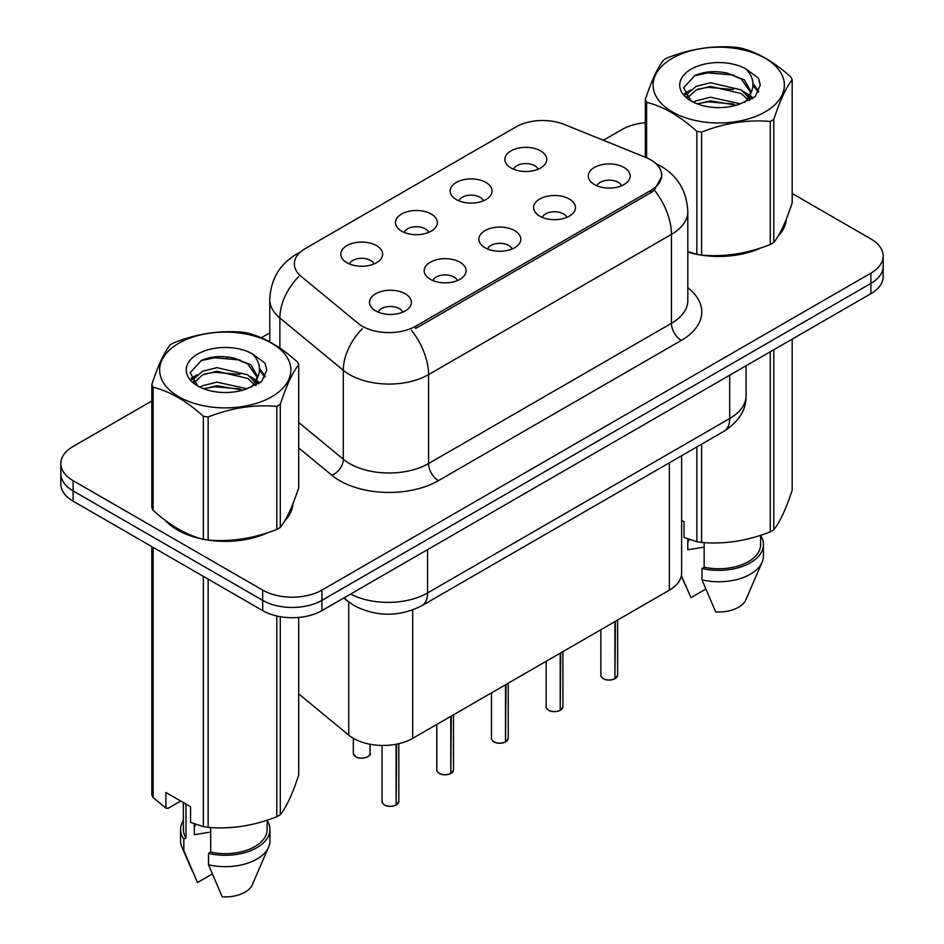 <?xml version="1.0" encoding="UTF-8"?>
<svg xmlns="http://www.w3.org/2000/svg" width="944" height="944" viewBox="0 0 944 944"><rect width="100%" height="100%" fill="white"/><g stroke="black" fill="none" stroke-linecap="round" stroke-linejoin="round"><path stroke-width="1.42" d="M456.306 199.562A20.945 12.095 180 0 1 452.141 196.14A20.945 12.095 180 0 1 459.079 181.106A20.945 12.095 180 0 1 485.924 182.452A20.945 12.095 180 0 1 490.078 196.14A20.945 12.095 180 0 1 456.306 199.562M483.375 200.812A12.567 7.257 0 0 0 480 197.272A12.567 7.257 0 0 0 467.622 195.432A12.567 7.257 0 0 0 458.855 200.812M401.601 231.138A20.945 12.095 180 0 1 397.448 227.716A20.945 12.095 180 0 1 404.386 212.683A20.945 12.095 180 0 1 431.219 214.04A20.945 12.095 180 0 1 435.373 227.716A20.945 12.095 180 0 1 401.601 231.138M428.67 232.389A12.567 7.257 0 0 0 425.296 228.861A12.567 7.257 0 0 0 412.917 227.02A12.567 7.257 0 0 0 404.15 232.389M346.896 262.715A20.945 12.095 180 0 1 342.743 259.293A20.945 12.095 180 0 1 349.681 244.272A20.945 12.095 180 0 1 376.526 245.617A20.945 12.095 180 0 1 380.68 259.293A20.945 12.095 180 0 1 346.896 262.715M373.966 263.978A12.567 7.257 0 0 0 370.603 260.438A12.567 7.257 0 0 0 358.213 258.597A12.567 7.257 0 0 0 349.457 263.978M510.999 167.973A20.945 12.095 180 0 1 506.845 164.551A20.945 12.095 180 0 1 513.784 149.53A20.945 12.095 180 0 1 540.617 150.875A20.945 12.095 180 0 1 544.782 164.551A20.945 12.095 180 0 1 510.999 167.973M538.068 169.224A12.567 7.257 0 0 0 534.693 165.696A12.567 7.257 0 0 0 522.315 163.855A12.567 7.257 0 0 0 513.548 169.224M539.732 216.141A20.945 12.095 180 0 1 535.578 212.719A20.945 12.095 180 0 1 542.517 197.697A20.945 12.095 180 0 1 569.35 199.042A20.945 12.095 180 0 1 573.515 212.719A20.945 12.095 180 0 1 539.732 216.141M566.801 217.403A12.567 7.257 0 0 0 563.426 213.863A12.567 7.257 0 0 0 551.048 212.022A12.567 7.257 0 0 0 542.281 217.403M485.039 247.729A20.945 12.095 180 0 1 480.874 244.307A20.945 12.095 180 0 1 487.812 229.274A20.945 12.095 180 0 1 514.657 230.619A20.945 12.095 180 0 1 518.811 244.307A20.945 12.095 180 0 1 485.039 247.729M512.108 248.98A12.567 7.257 0 0 0 508.733 245.44A12.567 7.257 0 0 0 496.343 243.611A12.567 7.257 0 0 0 487.588 248.98M430.334 279.306A20.945 12.095 180 0 1 426.181 275.884A20.945 12.095 180 0 1 433.119 260.851A20.945 12.095 180 0 1 459.952 262.208A20.945 12.095 180 0 1 464.106 275.884A20.945 12.095 180 0 1 430.334 279.306M457.403 280.557A12.567 7.257 0 0 0 454.029 277.029A12.567 7.257 0 0 0 441.65 275.188A12.567 7.257 0 0 0 432.883 280.557M375.629 310.883A20.945 12.095 180 0 1 371.476 307.473A20.945 12.095 180 0 1 378.414 292.439A20.945 12.095 180 0 1 405.259 293.785A20.945 12.095 180 0 1 409.413 307.473A20.945 12.095 180 0 1 375.629 310.883M402.699 312.145A12.567 7.257 0 0 0 399.336 308.605A12.567 7.257 0 0 0 386.946 306.765A12.567 7.257 0 0 0 378.19 312.145M594.437 184.564A20.945 12.095 180 0 1 590.271 181.142A20.945 12.095 180 0 1 597.21 166.109A20.945 12.095 180 0 1 624.055 167.466A20.945 12.095 180 0 1 628.208 181.142A20.945 12.095 180 0 1 594.437 184.564M621.506 185.815A12.567 7.257 0 0 0 618.131 182.286A12.567 7.257 0 0 0 605.753 180.446A12.567 7.257 0 0 0 596.986 185.815M645.578 157.329A37.701 21.771 180 0 1 650.617 159.772A37.701 21.771 180 0 1 661.661 175.159A37.701 21.771 180 0 1 650.617 190.546L415.62 326.223A37.701 21.771 180 0 1 358.083 323.32L301.148 276.38A37.701 21.771 180 0 1 294.327 263.895A37.701 21.771 180 0 1 305.372 248.496L515.99 126.897A37.701 21.771 180 0 1 564.276 124.455L645.578 157.329M681.627 455.716L681.627 573.067A41.89 24.19 180 0 1 669.355 590.165L412.681 738.361A41.89 24.19 180 0 1 348.737 735.14L298.693 693.864M165.094 520.203A67.72 39.105 0 0 0 177.366 529.903A67.72 39.105 0 0 0 202.606 539.107M661.756 176.304L654.369 190.098L650.711 192.753L415.726 328.429M151.819 400.999L73.101 446.453A41.89 24.19 0 0 0 60.829 463.551L60.829 484.071A41.89 24.19 0 0 0 73.101 501.17L262.68 610.626L262.68 600.36A41.89 24.19 0 0 0 321.916 600.36L870.899 283.412A41.89 24.19 0 0 0 883.171 266.314A41.89 24.19 0 0 1 870.899 283.412L321.916 600.36A41.89 24.19 0 0 1 262.68 600.36L73.101 490.915L262.68 600.36L262.68 590.094A41.89 24.19 0 0 0 321.916 590.094L870.899 273.146A41.89 24.19 0 0 0 883.171 256.048A41.89 24.19 0 0 0 870.899 238.95L792.181 193.496M60.829 473.805A41.89 24.19 0 0 0 73.101 490.915A41.89 24.19 0 0 1 60.829 473.805M687.81 252.131A67.72 39.105 0 0 0 696.082 254.196M699.303 254.797A67.72 39.105 0 0 0 761.407 247.706M778.045 236.224A67.72 39.105 0 0 0 786.411 218.843M205.816 539.708A67.72 39.105 0 0 0 267.919 532.617M284.569 521.135A67.72 39.105 0 0 0 292.935 503.754M645.307 122.696A41.89 24.19 0 0 0 622.084 129.493L603.405 140.278M269.772 332.902L261.323 337.775M228.047 356.997L226.902 357.658M191.172 378.284L197.084 374.886M60.829 463.551A41.89 24.19 0 0 0 73.101 480.649L262.68 590.094M292.522 506.81A67.72 39.105 0 0 0 292.286 505.772M785.998 221.899A67.72 39.105 0 0 0 785.762 220.861M262.68 610.626A41.89 24.19 0 0 0 321.916 610.626L870.899 293.678A41.89 24.19 0 0 0 883.171 276.568L883.171 256.048M614.851 678.854C609.871 680.459 606.048 680.4 603.381 678.701C601.186 676.801 600.349 675.621 600.868 675.161A8.378 4.838 0 0 0 603.322 678.583A8.378 4.838 0 0 0 614.91 678.724L614.721 678.83A8.095 4.673 180 0 1 603.523 678.689M614.91 678.382L615.417 621.305M614.91 678.724L614.91 621.612M560.146 710.431C555.166 712.036 551.343 711.988 548.676 710.289C546.482 708.378 545.644 707.198 546.163 706.737A8.378 4.838 0 0 0 548.617 710.159A8.378 4.838 0 0 0 560.205 710.301L560.016 710.407A8.095 4.673 180 0 1 548.818 710.277M560.205 709.959L560.724 652.894M560.205 710.301L560.205 653.189M505.441 742.008C500.473 743.612 496.65 743.565 493.972 741.866C491.777 739.966 490.951 738.774 491.47 738.314A8.378 4.838 0 0 0 493.924 741.736A8.378 4.838 0 0 0 505.5 741.89L505.311 741.996A8.095 4.673 180 0 1 494.113 741.854M505.5 741.536L506.019 684.471M505.5 741.89L505.5 684.766M450.748 773.596C445.769 775.201 441.945 775.142 439.279 773.443C437.084 771.543 436.246 770.363 436.765 769.903A8.378 4.838 0 0 0 439.22 773.325A8.378 4.838 0 0 0 450.807 773.466L450.618 773.573A8.095 4.673 180 0 1 439.42 773.431M450.807 773.124L451.326 716.048M450.807 773.466L450.807 716.354M396.043 805.173C391.076 806.778 387.252 806.731 384.574 805.031C382.379 803.12 381.541 801.94 382.06 801.48A8.378 4.838 0 0 0 384.515 804.902A8.378 4.838 0 0 0 396.102 805.043L395.914 805.161A8.095 4.673 180 0 1 384.715 805.02M396.102 804.701L396.622 744.143M396.102 805.043L396.102 744.25M672.34 58.292A65.632 37.89 -0 0 0 672.34 111.888A65.632 37.89 -0 0 0 765.147 111.888A65.632 37.89 -0 0 0 765.147 58.292A65.632 37.89 -0 0 0 672.34 58.292M687.81 251.588L696.849 254.396A75.402 43.53 -0 0 0 701.628 255.128C724.414 257.122 747.306 253.582 770.28 244.508A75.402 43.53 -0 0 0 772.062 243.517A75.402 43.53 -0 0 0 773.785 242.49C779.886 234.855 786.022 221.639 792.181 202.854L792.181 79.815A75.402 43.53 -0 0 0 790.895 77.054C774.104 61.844 757.348 52.168 740.639 48.038A75.402 43.53 -0 0 0 735.86 47.306C712.885 45.336 689.993 48.876 667.196 57.926A75.402 43.53 -0 0 0 665.426 58.917A75.402 43.53 -0 0 0 663.703 59.944C657.543 67.685 651.419 80.901 645.307 99.58A75.402 43.53 -0 0 0 646.593 102.341L646.593 157.754M696.849 254.396L696.849 131.358C680.058 116.136 663.302 106.46 646.593 102.341M696.849 131.358A75.402 43.53 -0 0 0 701.628 132.089L701.628 255.128M770.28 244.508L770.28 121.469C747.495 119.475 724.603 123.015 701.628 132.089M770.28 121.469A75.402 43.53 -0 0 0 772.062 120.478A75.402 43.53 -0 0 0 773.785 119.451L773.785 242.49M740.462 103.852L710.478 97.22L696.176 100.784L693.474 102.247M736.273 105.209L710.478 100.843L697.297 103.911M749.843 100.099L749.548 99.344M748.663 97.515L741.311 89.928L710.478 82.742L696.176 86.305L687.905 93.362L686.831 97.197M747.483 99.321L741.311 93.55L710.478 86.364L696.176 89.928L687.48 97.905M744.674 102.448L749.571 95.663L750.657 90.884L744.238 79.792L726.727 73.042C714.785 70.599 704.165 71.449 694.855 75.567L683.609 87.816L691.161 100.949M748.981 100.56L750.669 93.751M750.563 92.311L741.311 79.072L727.564 73.195M691.161 69.16A39.011 22.526 -0 0 0 691.15 101.02A39.011 22.526 -0 0 0 739.931 104.005L755.141 96.63L760.262 85.09L758.516 78.21L745.725 68.818A39.011 22.526 -0 0 0 691.161 69.16M745.725 68.818C753.855 77.089 755.141 86.022 749.583 95.639M645.307 157.223L645.307 99.58M792.181 79.815C786.069 87.45 779.933 100.666 773.785 119.451M733.417 104.005L708 101.822L697.887 103.663M751.99 98.86L750.209 97.433M749.123 96.654L747.306 95.462M733.417 89.527L708 87.344L697.887 89.184M688.105 93.008L685.12 94.848M758.339 92.311L752.982 85.279M733.523 75.072L708 72.865L694.395 75.78M760.262 85.444L758.516 78.21M753.147 98.105L750.527 95.863M749.737 95.273L743.494 91.533M690.571 89.975L684.447 93.527M758.775 91.45L752.97 83.461M178.853 343.215A65.632 37.89 -0 0 0 178.853 396.799A65.632 37.89 -0 0 0 271.66 396.799A65.632 37.89 -0 0 0 271.66 343.215A65.632 37.89 -0 0 0 178.853 343.215M171.938 343.828A75.402 43.53 -0 0 0 170.215 344.855C164.067 352.596 157.931 365.812 151.819 384.491A75.402 43.53 -0 0 0 153.105 387.252L153.105 510.291C169.814 525.454 186.57 535.13 203.361 539.307A75.402 43.53 -0 0 0 208.14 540.039C230.926 542.033 253.818 538.493 276.804 529.419A75.402 43.53 -0 0 0 278.574 528.428A75.402 43.53 -0 0 0 280.297 527.401C286.398 519.766 292.534 506.55 298.693 487.765L298.693 364.726A75.402 43.53 -0 0 0 297.407 361.965C280.616 346.755 263.86 337.079 247.151 332.949A75.402 43.53 -0 0 0 242.372 332.217C219.397 330.247 196.505 333.787 173.72 342.837A75.402 43.53 -0 0 0 171.938 343.828M203.361 539.307L203.361 416.269C186.57 401.047 169.814 391.371 153.105 387.252M203.361 416.269A75.402 43.53 -0 0 0 208.14 417L208.14 540.039M276.804 529.419L276.804 406.38C254.007 404.386 231.115 407.926 208.14 417M276.804 406.38A75.402 43.53 -0 0 0 278.574 405.389A75.402 43.53 -0 0 0 280.297 404.362L280.297 527.401M151.819 384.491L151.819 507.53A75.402 43.53 -0 0 0 153.105 510.291M246.974 388.763L216.99 382.131L202.689 385.695L199.986 387.158M242.797 390.12L216.99 385.754L203.81 388.822M256.355 385.022L256.072 384.255M255.175 382.426L247.824 374.839L216.99 367.653L202.689 371.216L194.429 378.273L193.343 382.108M254.007 384.232L247.824 378.461L216.99 371.275L202.689 374.839L193.992 382.816M251.198 387.359L256.095 380.574L257.181 375.795L250.75 364.703L233.239 357.953C221.297 355.51 210.677 356.36 201.367 360.478L190.133 372.727L197.674 385.86M255.494 385.471L257.181 378.662M257.075 377.222L247.824 363.983L234.077 358.106M197.674 354.071A39.011 22.526 -0 0 0 197.674 385.931A39.011 22.526 -0 0 0 246.443 388.916L261.653 381.541L266.774 370.001L265.028 363.121L252.237 353.729A39.011 22.526 -0 0 0 197.674 354.071M252.237 353.729C260.367 362 261.653 370.933 256.095 380.55M298.693 364.726C292.581 372.361 286.457 385.577 280.297 404.362M239.929 388.916L214.512 386.733L204.4 388.574M258.503 383.771L256.721 382.344M255.635 381.565L253.83 380.373M239.929 374.438L214.512 372.255L204.4 374.095M194.617 377.919L191.644 379.759M264.851 377.222L259.494 370.19M240.036 359.983L214.512 357.776L200.907 360.691M266.774 370.355L265.028 363.121M259.659 383.016L257.039 380.774M256.261 380.196L250.007 376.444M265.288 376.361L259.482 368.372M687.81 251.67A67.024 38.692 0 0 0 689.226 252.083M707.292 255.47A67.024 38.692 0 0 0 756.935 249.145M779.567 233.593A67.024 38.692 0 0 0 785.42 221.297M689.403 539.461A31.565 18.219 0 0 0 687.798 542.564M687.798 538.894L687.798 549.786L704.153 547.119M681.627 520.415L684.058 521.831L684.058 537.455L696.849 541.703A75.402 43.53 0 0 0 701.628 542.446C724.414 544.44 747.306 540.9 770.28 531.826A75.402 43.53 0 0 0 773.785 529.808C779.886 522.162 786.022 508.946 792.181 490.16L792.181 339.12M704.153 542.611L704.153 567.226A41.89 24.19 0 0 0 760.628 544.558L760.628 535.272M704.153 567.226L701.994 568.477A44.687 25.795 0 0 0 763.425 544.558A44.687 25.795 0 0 0 760.628 535.578M701.994 568.477L701.994 579.876A44.687 25.795 0 0 0 762.091 562.211A44.687 25.795 0 0 0 763.425 555.957L763.425 544.558M701.994 579.876L715.67 611.889A27.931 16.119 0 0 0 745.843 599.77L762.091 562.211M770.28 531.826L770.28 351.758M773.785 349.74L773.785 529.808M701.628 444.176L701.628 542.446M696.849 541.703L696.849 446.925M705.723 589.127L690.984 597.635L681.379 575.722M167.902 522.28A67.024 38.692 0 0 0 177.861 529.619A67.024 38.692 0 0 0 195.738 536.994M213.804 540.381A67.024 38.692 0 0 0 263.459 534.056M286.091 518.504A67.024 38.692 0 0 0 291.932 506.208M195.915 824.372A31.565 18.219 0 0 0 194.322 827.475M194.322 823.805L194.322 834.697L210.677 832.03M180.705 801.043L168.185 808.265L165.896 808.111L165.896 792.488L190.57 806.742L190.57 822.366L203.361 826.614A75.402 43.53 0 0 0 208.14 827.357C230.926 829.351 253.818 825.811 276.804 816.737A75.402 43.53 0 0 0 280.297 814.719C286.398 807.073 292.534 793.857 298.693 775.071L298.693 617.423M210.677 827.522L210.677 852.137A41.89 24.19 0 0 0 267.152 829.469L267.152 820.183M210.677 852.137L208.518 853.388A44.687 25.795 0 0 0 269.937 829.469A44.687 25.795 0 0 0 267.152 820.489M208.518 853.388L208.518 864.787A44.687 25.795 0 0 0 268.603 847.122A44.687 25.795 0 0 0 269.937 840.868L269.937 829.469M208.518 864.787L222.182 896.8A27.931 16.119 0 0 0 252.355 884.681L268.603 847.122M276.804 816.737L276.804 615.984M280.297 616.692L280.297 814.719M208.14 579.132L208.14 827.357M203.361 826.614L203.361 576.383M153.105 547.355L153.105 797.597L165.896 808.111M153.105 797.597A75.402 43.53 0 0 1 151.819 794.836L151.819 546.623M183.372 802.577L183.372 829.469A41.89 24.19 0 0 0 185.992 837.894L185.992 804.087M183.372 820.489A44.687 25.795 0 0 0 180.575 829.469A44.687 25.795 0 0 0 183.832 839.133L185.992 837.894M180.575 829.469L180.575 840.868A44.687 25.795 0 0 0 181.909 847.122A44.687 25.795 0 0 0 183.832 850.532L183.832 839.133M212.235 874.038L197.497 882.546L183.832 850.532M415.62 326.223L415.62 328.477M650.617 190.546L650.617 192.812M669.355 462.796L669.355 590.165M348.737 601.989L348.737 735.14M412.681 609.977L412.681 738.361M687.81 287.731A69.821 40.309 180 0 1 681.32 340.418L438.429 480.649A13.959 8.059 60 0 1 428.552 463.551L671.444 323.32A55.849 32.249 0 0 0 687.81 300.511L687.81 211.586A55.849 32.249 180 0 1 671.444 234.383A48.876 28.214 -120 0 0 654.369 190.098M438.429 480.649A69.821 40.309 180 0 1 339.698 480.649A69.821 40.309 180 0 1 331.875 475.269L298.693 447.916M362.343 328.642A48.876 32.686 129.5 0 0 343.309 370.308L343.309 459.244A55.849 32.249 0 0 0 349.563 463.551A55.849 32.249 0 0 0 428.552 463.551L428.552 374.615A55.849 32.249 180 0 1 349.563 374.615A55.849 32.249 180 0 1 343.309 370.308L279.872 318.01A55.849 32.249 180 0 1 269.772 299.508L269.772 341.858M411.478 330.329A48.876 28.214 60 0 1 428.552 374.615L671.444 234.383L671.444 323.32A13.959 8.059 60 0 0 681.32 340.418M299.472 252.909A48.876 28.214 -120 0 0 296.251 254.337C279.542 264.367 270.716 279.424 269.772 299.508M298.717 276.545A48.876 32.686 129.5 0 0 279.872 318.01L279.872 348.053M321.916 590.094L321.916 610.626M870.899 273.146L870.899 293.678M73.101 480.649L73.101 501.17M298.693 422.452L343.309 459.244A13.959 9.334 -50.5 0 1 331.875 475.269M350.602 594.059A55.849 32.249 0 0 0 427.573 592.95L729.7 418.511A55.849 32.249 0 0 0 746.067 395.713C746.468 409.578 739.093 421.437 723.918 431.302L421.779 605.741A27.931 16.119 60 0 0 427.573 592.95L427.573 549.632M729.7 375.193L729.7 418.511A27.931 16.119 60 0 1 723.918 431.302M344.548 597.564A27.931 18.679 129.5 0 0 347.427 600.95L343.828 597.977M615.417 678.429A8.378 4.838 0 0 0 617.624 675.161L617.624 620.043M560.724 710.006A8.378 4.838 0 0 0 562.919 706.737L562.919 651.62M506.019 741.583A8.378 4.838 0 0 0 508.226 738.314L508.226 683.196M451.326 773.171A8.378 4.838 0 0 0 453.521 769.903L453.521 714.785M396.622 804.748A8.378 4.838 0 0 0 398.816 801.48L398.816 743.671M355.782 756.734A8.378 4.838 0 0 0 364.915 757.784A8.378 4.838 0 0 0 370.083 753.312C372.88 755.424 361.292 760.581 355.841 756.864L353.327 753.312A8.378 4.838 0 0 0 355.782 756.734M367.535 756.793A8.095 4.673 180 0 1 355.982 756.84M661.661 175.159L661.661 177.873M687.81 211.586C686.866 191.502 678.04 176.445 661.331 166.415L656.033 163.713M300.747 251.741L296.251 254.337M421.779 605.741C399.312 617.022 376.833 617.022 354.366 605.741L347.427 600.95M746.067 395.713L746.067 365.741M600.868 675.161L600.868 629.719M617.624 675.161L615.358 678.547M546.163 706.737L546.163 661.296M562.919 706.737L560.665 710.136M491.47 738.314L491.47 692.872M508.226 738.314L505.96 741.713M436.765 769.903L436.765 724.461M453.521 769.903L451.267 773.289M382.06 801.48L382.06 745.441M398.816 801.48L396.563 804.878M370.083 753.312L370.083 744.261M353.327 753.312L353.327 738.302M785.762 222.949L785.762 220.448M685.84 586.342L681.332 575.934M292.286 507.86L292.286 505.359M192.352 871.253L181.909 847.122"/></g></svg>
